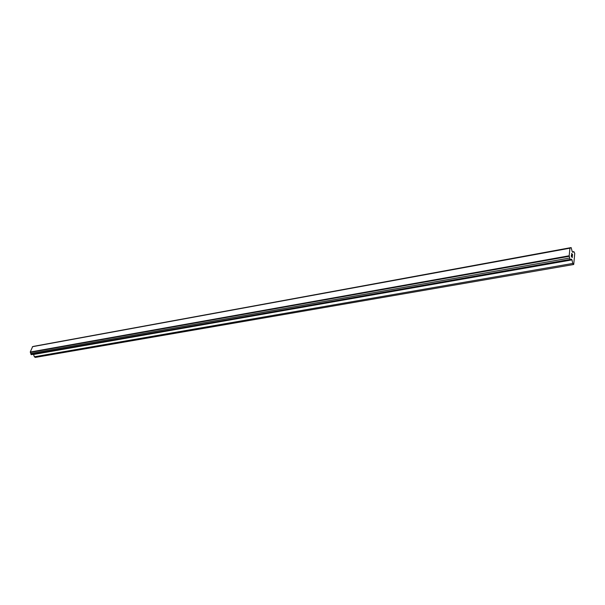 <?xml version="1.0" encoding="UTF-8"?>
<svg xmlns="http://www.w3.org/2000/svg" width="605" height="605" viewBox="0 0 605 605"><rect width="100%" height="100%" fill="white"/><g stroke="black" fill="none" stroke-linecap="round" stroke-linejoin="round"><path stroke-width="0.91" d="M571.385 256.187L571.755 256.724L571.415 255.098L571.385 256.187M571.755 256.724L571.801 256.187M571.869 256.27L571.816 256.815L571.861 256.27M571.816 256.815L572.186 257.359L571.808 256.815M572.186 257.359L572.277 256.354M572.232 257.571L572.338 256.437L572.232 257.579L571.309 256.225L571.415 255.091M571.725 254.645L571.68 253.389M571.944 253.79L572.096 254.319L571.944 253.79M572.096 254.319L572.368 255.408L572.088 254.319M572.368 255.408L572.466 254.342M572.398 255.764L572.519 254.425L572.398 255.771L571.672 253.533M571.37 259.288L570.318 259.87L570.023 259.439L569.192 255.779L569.91 248.186L571.143 247.581L572.201 251.536L572.693 252.262L573.873 251.62L574.75 253.366L573.737 264.4L572.776 263.447L571.982 259.893L571.491 259.167L570.84 259.379M33.479 354.288L34.356 356.784L35.279 357.419L573.517 264.529M570.091 248.133L32.632 346.665L30.25 352.027L31.309 354.674L570.318 259.87M571.143 247.581L33.419 346.521M573.873 251.62L572.436 251.877M570.666 247.831L33.502 346.37M569.91 248.186L32.36 346.726M569.192 255.779L30.25 352.027M569.32 256.293L30.363 352.36M569.706 258.01L30.681 353.479M570.023 259.439L30.938 354.417M571.982 259.893L33.714 354.454M572.776 263.447L34.356 356.784"/></g></svg>
